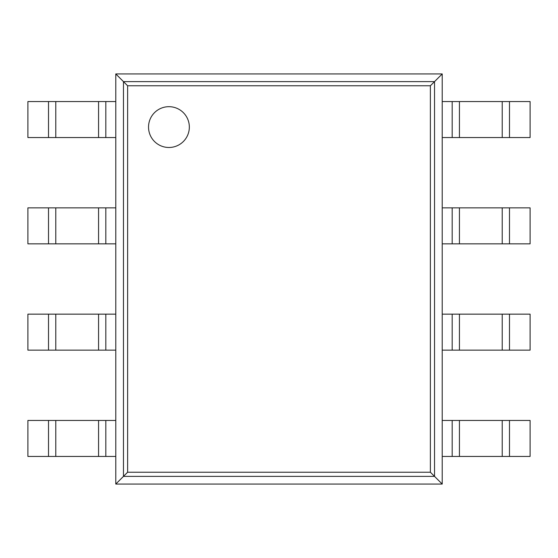 <?xml version="1.0" encoding="UTF-8"?>
<svg xmlns="http://www.w3.org/2000/svg" width="558" height="558" viewBox="0 0 558 558"><rect width="100%" height="100%" fill="white"/><g stroke="black" fill="none" stroke-linecap="round" stroke-linejoin="round"><path stroke-width="0.84" d="M442.215 73.935L442.215 484.065L115.785 484.065L115.785 73.935L127.622 85.772L430.378 85.772L442.215 73.935L115.785 73.935M115.785 484.065L127.622 472.228L127.622 85.772M442.215 484.065L430.378 472.228L430.378 85.772M189.336 127.084A20.402 20.402 0 0 0 158.737 109.417A20.402 20.402 0 0 0 158.73 144.752A20.402 20.402 0 0 0 189.336 127.084M105.825 137.547L27.9 137.547L27.9 101.556L115.785 101.556L115.785 137.547L105.825 137.547L105.825 101.556M509.482 137.547L509.482 101.556L530.1 101.556L530.1 137.547L452.175 137.547L452.175 101.556L442.215 101.556L442.215 137.547L452.175 137.547M509.482 101.556L452.175 101.556M105.825 243.846L27.9 243.846L27.9 207.855L115.785 207.855L115.785 243.846L105.825 243.846L105.825 207.855M509.482 243.846L509.482 207.855L530.1 207.855L530.1 243.846L452.175 243.846L452.175 207.855L442.215 207.855L442.215 243.846L452.175 243.846M509.482 207.855L452.175 207.855M105.825 350.145L27.9 350.145L27.9 314.154L115.785 314.154L115.785 350.145L105.825 350.145L105.825 314.154M509.482 350.145L509.482 314.154L530.1 314.154L530.1 350.145L452.175 350.145L452.175 314.154L442.215 314.154L442.215 350.145L452.175 350.145M509.482 314.154L452.175 314.154M105.825 456.444L27.9 456.444L27.9 420.453L115.785 420.453L115.785 456.444L105.825 456.444L105.825 420.453M509.482 456.444L509.482 420.453L530.1 420.453L530.1 456.444L452.175 456.444L452.175 420.453L442.215 420.453L442.215 456.444L452.175 456.444M509.482 420.453L452.175 420.453M123.471 476.379L123.471 81.621L434.529 81.621L434.529 476.379L123.471 476.379M127.622 472.228L430.378 472.228M48.518 137.547L48.518 101.556M55.779 137.547L55.779 101.556M98.564 137.547L98.564 101.556M502.221 137.547L502.221 101.556M459.436 137.547L459.436 101.556M48.518 243.846L48.518 207.855M55.779 243.846L55.779 207.855M98.564 243.846L98.564 207.855M502.221 243.846L502.221 207.855M459.436 243.846L459.436 207.855M48.518 350.145L48.518 314.154M55.779 350.145L55.779 314.154M98.564 350.145L98.564 314.154M502.221 350.145L502.221 314.154M459.436 350.145L459.436 314.154M48.518 456.444L48.518 420.453M55.779 456.444L55.779 420.453M98.564 456.444L98.564 420.453M502.221 456.444L502.221 420.453M459.436 456.444L459.436 420.453"/></g></svg>
